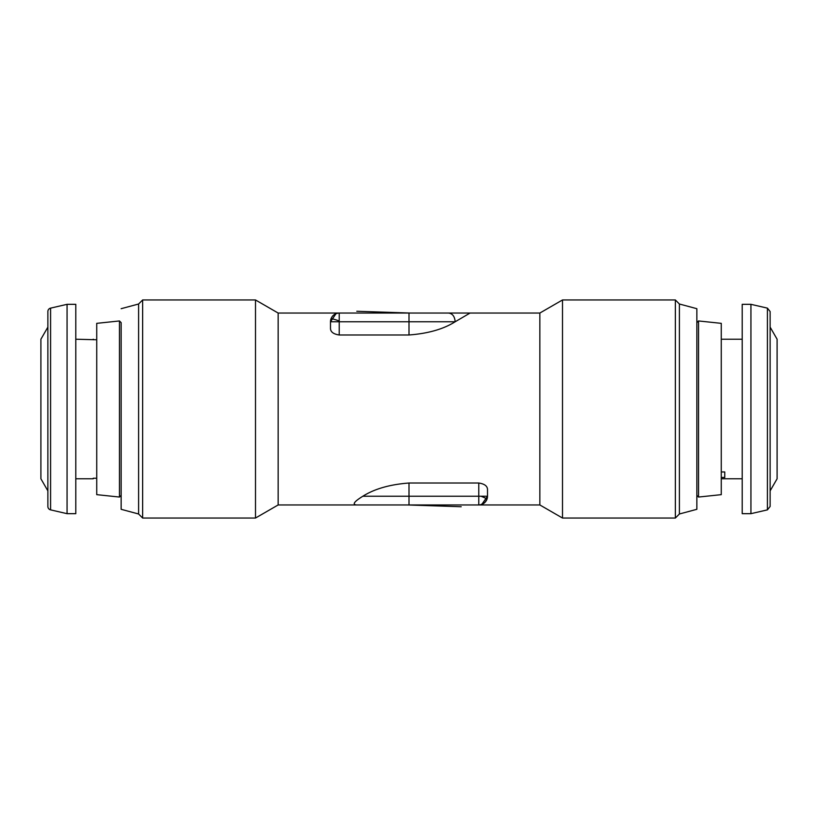 <?xml version="1.0" encoding="UTF-8"?>
<svg xmlns="http://www.w3.org/2000/svg" width="818" height="818" viewBox="0 0 818 818"><rect width="100%" height="100%" fill="white"/><g stroke="black" fill="none" stroke-linecap="round" stroke-linejoin="round"><path stroke-width="1.23" d="M339.214 334.981L339.214 313.049L448.561 313.049C452.569 313.57 454.757 316.484 455.156 321.771C443.479 329.133 428.09 333.539 409 334.981L339.214 334.981C333.56 334.143 330.656 332.006 330.492 328.58L330.492 321.771A8.722 8.722 0 0 1 339.214 313.049C335.738 313.294 333.223 314.746 331.668 317.404L331.014 318.805A8.722 0.757 -160.1 0 1 339.214 320.973M409 334.981L409 321.771L330.492 321.771L336.055 313.642M339.214 313.049L278.161 313.049L278.161 504.951L356.668 504.951C351.985 504.604 354.051 501.69 362.844 496.229C374.521 488.867 389.91 484.46 409 483.019L478.786 483.019L478.786 496.229L487.508 496.229A8.722 8.722 0 0 1 486.986 499.195A8.722 0.757 19.9 0 1 486.986 499.195A8.722 8.722 0 0 1 478.786 504.951L539.839 504.951L539.839 313.049L562.508 299.961L675.361 299.961L675.361 518.039L679.4 513.99L679.4 304.01L675.361 299.961M50.583 308.13L50.583 509.87A3.487 3.487 0 0 1 47.873 506.465L47.873 311.535A3.487 3.487 0 0 1 50.583 308.13L67.066 304.327L75.788 304.327L75.788 513.673L67.066 513.673L67.066 304.327M96.728 339.767L75.788 339.214M93.232 478.786L93.232 478.233L93.232 478.786L75.788 478.786M93.232 478.233L96.728 478.233M47.873 490.872L40.9 478.786L40.9 339.214L47.873 327.128M50.583 509.87L67.066 513.673M721.271 471.966L724.768 471.966L724.768 477.456L721.271 477.456M750.934 304.327L742.212 304.327L742.212 513.673L750.934 513.673L750.934 304.327L767.417 308.13L770.127 311.535L770.127 506.465L770.127 490.872L777.1 478.786L777.1 339.214L770.127 327.128L770.127 311.535M696.854 338.345L696.854 479.655M696.854 322.65L698.541 320.953L698.541 497.047L721.271 494.655L721.271 323.345L698.541 320.953M121.146 409L121.146 509.307L121.146 495.35L119.459 497.047L119.459 320.953L121.146 322.65L121.146 409L121.146 322.65M119.459 320.953L96.728 323.345L96.728 494.655L119.459 497.047M679.4 513.99L696.854 509.307L696.854 308.693L679.4 304.01M138.6 513.99L138.6 304.01L142.639 299.961L142.639 518.039L138.6 513.99L121.146 509.307M478.786 483.019C484.44 483.857 487.344 485.994 487.508 489.42L487.508 496.229L481.792 504.42M470.064 313.049L409 313.049L409 321.771L455.156 321.771L470.064 313.049L539.839 313.049M278.161 313.049L255.492 299.961L255.492 518.039L142.639 518.039M539.839 504.951L562.508 518.039L562.508 299.961M356.668 504.951L409 504.951L409 496.229L478.786 496.229L478.786 504.951L409 504.951M770.127 327.128L770.127 486.7M93.232 339.214L93.232 339.767M407.415 504.951L461.188 506.731M410.585 313.049L356.812 311.269M478.786 504.951L480.677 504.737L485.105 502.232L486.986 499.195A8.722 0.757 -160.1 0 0 480.943 496.229M750.934 513.673L767.417 509.87L767.417 308.13M409 483.019L409 496.229L362.844 496.229M721.271 478.786L742.212 478.786M767.417 509.87L770.127 506.465M278.161 504.951L255.492 518.039M562.508 518.039L675.361 518.039M255.492 299.961L142.639 299.961M121.146 308.693L138.6 304.01M696.854 495.35L698.541 497.047M721.271 339.214L742.212 339.214"/></g></svg>
